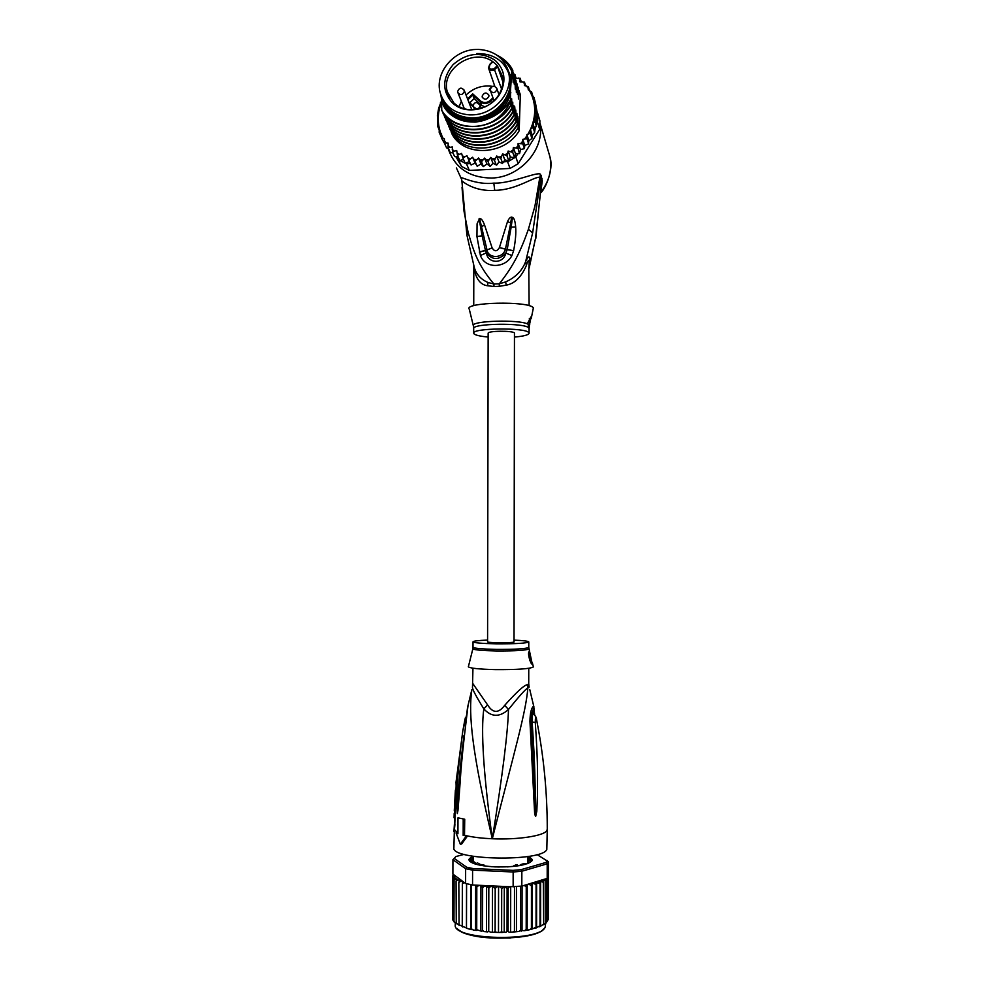 <?xml version="1.0" encoding="UTF-8"?>
<svg xmlns="http://www.w3.org/2000/svg" width="988" height="988" viewBox="0 0 988 988"><rect width="100%" height="100%" fill="white"/><g stroke="black" fill="none" stroke-linecap="round" stroke-linejoin="round"><path stroke-width="1.48" d="M475.389 49.474C453.245 50.302 434.485 73.359 440.228 92.835C444.551 106.358 454.406 113.719 469.819 114.904L472.882 114.855C494.42 114.25 513.192 92.378 508.758 73.161C504.819 58.477 494.716 50.549 478.427 49.4L475.389 49.474M508.4 71.605L509.759 76.323C514.192 95.453 495.482 117.226 474.042 117.831L470.992 117.868C456.814 116.893 447.243 110.384 442.278 98.343M488.937 95.935L488.862 95.206C486.491 92.082 484.268 92.353 482.193 96.046L482.23 97.071C484.614 100.183 486.837 99.899 488.912 96.207L488.937 95.935M495.914 61.095L494.049 59.589C480.007 51.388 466.348 53.08 453.072 64.652C442.155 78.188 441.92 90.933 452.356 102.9L455.023 105.037C468.794 115.312 493.086 108.445 500.891 91.946C506.202 80.016 504.535 69.728 495.914 61.095M494.358 68.518L497.297 65.702L495.247 63.615L492.926 61.787L489.986 64.603C488.381 68.617 489.764 69.987 494.148 68.715L501.546 88.982M482.132 108.075C472.672 111.088 464.15 110.113 456.567 105.173L454.048 103.16L447.342 91.933C440.302 69.259 473.808 47.054 492.926 61.787L489.764 64.43M492.481 86.351C482.44 84.931 473.635 87.833 466.052 95.033M461.347 101.282L459.062 106.692M490.344 88.759L489.517 90.476M490.875 87.586L489.986 89.266M502.88 81.831L497.297 65.702L502.423 76.125C503.497 81.745 502.682 87.302 499.953 92.798C496.668 99.035 491.715 103.74 485.083 106.889M469.745 102.814L474.154 98.578L481.477 105.259L484.997 106.926M474.154 98.578L472.795 95.033L480.168 101.739C483.614 104.246 487.158 104.049 490.814 101.122L493.284 98.751M467.534 98.825L472.709 93.86L472.795 95.033L467.892 99.751M490.011 88.29L490.233 88.92M489.48 88.969L489.702 89.624M489.295 89.451L489.517 90.106M541.14 189.239L542.289 180.779L540.535 174.37C538.423 170.936 510.66 183.941 493.815 183.101C475.833 185.546 457.333 174.814 461.161 178.124L461.643 179.297M540.004 123.475C545.08 149.163 520.133 177.457 491.777 178.038C469.411 177.791 454.875 167.985 448.157 148.632M456.394 167.935L461.26 178.606M542.289 180.779L541.35 183.249L535.792 238.503M547.735 149.324L550.044 157.166C552.144 169.788 549.143 181.397 541.016 191.968M540.535 174.37L539.843 177.334L541.35 183.249M466.855 234.675L461.853 180.705C461.865 181.026 474.314 191.931 494.716 190.326C516.168 190.289 534.385 176.222 539.843 177.334L534.891 206.257L528.407 229.265C520.429 251.73 513.674 265.587 499.298 283.828L493.914 284.001L488.01 282.494C480.045 278.999 475.302 273.231 473.783 265.192L466.941 235.218L468.053 232.032C474.03 253.076 478.39 265.426 493.914 284.001L493.975 286.495L487.59 285.754C480.254 284.828 475.71 278.715 473.981 267.402L474.018 266.13M542.042 178.334L535.558 238.207L529.16 267.118M529.16 266.637L529.296 266.414C530.519 255.633 529.309 253.99 525.665 261.499C522.22 270.675 515.538 277.48 505.609 281.913L499.298 283.828L499.311 286.322L506.251 285.149C514.563 283.717 521.269 277.183 526.345 265.55L525.665 261.499L532.631 232.921L541.214 175.506M526.345 265.55C528.037 259.807 528.975 259.017 529.173 263.178L528.852 268.909M473.87 265.537L473.981 267.402M462.014 187.35L464.014 211.259L468.053 232.032M461.161 178.124L461.865 180.224M513.599 250.791L499.409 247.618L507.523 221.547C508.968 218.472 510.364 216.989 511.698 217.088L512.488 217.323C514.106 217.965 515.168 221.176 515.662 226.944C516.181 233.094 515.489 241.023 513.624 250.693L511.92 255.522C505.56 268.242 485.281 269.255 480.415 255.472L476.945 236.564L477.068 223.844L479.6 218.447C481.156 218.274 482.799 220.448 484.54 224.943L492.123 247.902L487.022 249.927C488.084 258.473 502.781 259.115 505.436 249.248L511.698 218.286L511.166 227.104L507.177 249.655L499.409 247.618C496.976 251.681 494.543 251.779 492.123 247.902L485.491 250.557L486.368 252.903C492.395 260.326 498.878 260.387 505.807 253.101C503.312 264.488 487.677 263.635 486.368 252.903L480.415 255.472M531.272 318.297L533.384 307.836C529.197 300.723 463.1 302.204 469.288 309.207L473.338 325.731C470.634 320.68 519.923 319.272 528.098 324.212L527.864 322.804L531.235 316.506L528.79 327.93L528.098 324.212M529.346 318.395L529.704 324.78M488.146 337.031C480.699 336.352 476.055 335.352 474.191 334.018L473.684 333.154C472.19 328.004 525.418 327.423 528.778 332.573L529.099 333.252C528.605 334.944 523.776 336.216 514.612 337.056M513.624 250.693L507.177 249.655L505.807 253.101L511.92 255.522M479.365 252.138L485.491 250.557L482.107 235.799L479.674 219.719L481.514 226.709L486.998 249.841L479.341 252.039M476.945 236.564L482.107 235.799L479.118 218.657M479.6 218.447L481.514 226.709L484.54 224.943M507.523 221.547L510.635 222.955L511.698 217.088M512.488 217.323L511.166 227.104L515.662 226.944M441.315 137.122L439.215 132.478L441.562 133.936L441.414 137.95L444.402 138.863L444.402 143.05L448.157 143.112L448.107 147.681L452.306 146.928L452.492 151.757L456.691 150.472L457.456 155.227L461.594 153.387L462.927 158.006L466.916 155.659L468.831 160.056L472.597 157.216L475.043 161.328L478.525 158.031L481.452 161.81L484.589 158.105L487.973 161.489L490.69 157.425L494.469 160.365L496.717 156.005L498.965 161.921L502.386 163.391L503.707 161.958L508.906 161.13L515.822 156.981L517.873 153.696L519.466 153.56L518.07 148.41L518.083 143.532L522.837 143.828L522.763 139.333L526.987 138.74L526.9 134.566L530.433 133.244L530.334 129.292L533.112 127.44L533.014 123.661L534.977 121.425L534.916 117.831L536.002 115.312L536.175 109.211L535.249 105.765L537.311 112.842M507.61 161.76L510.043 168.442L469.325 170.405L461.606 166.478L455.974 156.87M534.916 117.831L536.719 123.858L537.546 122.29L539.658 129.379L518.169 163.712L510.043 168.442M518.169 163.712L515.822 156.981M537.546 122.29L536.002 115.312M537.781 113.608L539.893 120.771L539.658 129.379M537.855 114.917L537.694 120.981L537.855 114.917L536.175 109.211M458.049 156.586L456.876 156.771L461.606 166.478M469.325 170.405L466.46 163.786L470.325 163.6L469.436 161.55L465.225 163.279L466.46 163.786M458.667 159.834L465.225 163.279L462.927 158.006M537.027 123.117L537.694 120.981M519.7 153.214L520.478 149.546L524.443 148.657L522.837 143.828M441.475 101.097L438.672 108.186L437.388 115.497L437.783 126.649L439.24 128.675L439.191 132.441M520.17 78.25L515.551 78.447L515.143 74.927L514.032 74.718M514.81 74.742L516.242 78.336M531.618 91.933L528.234 89.772L528.345 86.685L524.393 85.524L524.455 82.103L520.009 81.893L520.145 78.274L521.306 81.843M524.455 82.103L525.727 85.771M528.345 86.685L529.568 90.414M535.249 105.765L535.496 103.221L533.693 99.961L533.952 97.392L531.346 94.613L531.593 91.909L532.816 95.997M496.717 156.005L500.842 158.463L502.571 153.856L506.968 155.795L508.153 151.028L512.747 152.436L513.352 147.57L518.07 148.41M535.496 103.221L537.064 111.891M439.166 129.724L437.783 126.649M524.443 148.657L524.764 145.409L528.37 144.013L528.852 140.691L531.816 138.592L530.433 133.244M531.976 138.147L532.26 135.467L534.631 132.392L533.112 127.44M478.525 158.031L480.921 163.909L483.28 166.589L486.936 163.996L490.258 166.243L492.987 163.316L496.668 165.095L498.965 161.921M480.921 163.909L477.439 166.157L475.055 163.094L471.264 164.922L470.325 163.6M456.876 156.771L454.665 156.586M453.01 152.942L450.306 152.51M518.268 89.303L520.318 94.453L519.194 130.7C504.954 155.462 464.261 157.401 452.134 134.282L451.244 131.379M444.686 143.668L441.414 137.95M448.577 148.719L446.601 147.879M454.604 156.499L452.492 151.757M463.57 159.463L459.791 160.525L457.456 155.227M466.916 155.659L469.436 161.55M470.819 164.737L468.831 160.056M499.483 162.168L498.779 162.205M474.524 163.391L475.228 163.366M476.994 166.021L475.043 161.328M472.597 157.216L475.055 163.094M489.838 166.182L487.973 161.489M490.69 157.425L492.987 163.316M496.285 165.07L494.469 160.365M502.608 163.181L500.842 158.463M502.571 153.856L504.757 159.797L508.906 161.13L506.968 155.795M503.707 161.958L504.757 159.797M508.153 151.028L510.29 156.993L514.637 157.796L512.747 152.436M508.906 161.13L510.29 156.993M513.352 147.57L515.44 153.572L517.873 153.696M514.637 157.796L515.44 153.572M518.083 143.532L520.478 149.546M522.763 139.333L524.764 145.409M528.555 143.606L526.987 138.74M526.9 134.566L528.852 140.691M530.334 129.292L532.26 135.467M533.014 123.661L534.903 129.836L534.631 132.392M536.719 123.858L534.903 129.836M536.484 126.415L534.977 121.425M486.936 163.996L484.589 158.105M483.367 166.503L481.452 161.81M450.256 152.436L448.107 147.681M446.564 147.83L444.402 143.05M533.977 97.442L535.558 103.444M516.218 121.685L516.082 121.277C501.904 146.644 460.643 149.114 448.552 126.044L448.725 126.439C460.741 149.349 501.719 147.249 516.218 121.685L516.872 113.311L517.267 124.859C503.114 150.065 462.285 152.572 450.083 129.552L449.898 128.279M448.552 126.044L448.54 125.143M514.093 115.25L513.958 114.843C499.644 140.494 457.827 142.89 445.81 119.709L445.983 120.116C458.296 143.309 499.434 140.975 514.093 115.25L514.76 106.815L515.156 118.486C500.916 143.952 459.494 146.446 447.366 123.29L447.181 121.981M445.81 119.709L445.798 118.795M513.451 106.494L513.007 111.99C498.644 137.752 456.641 140.173 444.588 116.917L444.402 115.571M512.364 103.197L511.92 108.692C497.174 134.627 455.653 137.073 443.18 113.682L442.995 112.323M511.278 99.862L510.821 105.358C496.137 131.453 453.949 133.8 441.76 110.409L441.537 101.258M442.204 102.74C448.021 119.289 470.337 127.106 488.739 118.498L479.884 120.894C474.635 123.932 464.607 121.265 449.775 112.879L442.031 102.369L441.278 97.528M440.809 94.786L441.228 97.343C446.168 112.224 457.246 119.696 474.462 119.77C492.728 117.584 504.732 108.137 510.45 91.427L511.302 78.237L510.351 74.755M511.883 68.913L512.809 70.358L512.068 78.842L511.883 68.53C508.338 62.713 503.423 58.304 497.125 55.303M514.056 75.841L514.958 77.249L514.402 84.499L513.884 73.816L513.155 82.276L512.809 70.358M512.982 72.396L513.884 73.816M515.119 79.25L516.02 80.658L515.304 89.056L514.958 77.249M517.23 85.981L518.107 87.352L517.564 94.527L517.07 84.017L516.354 92.39L516.02 80.658M519.132 90.661L518.441 98.973L518.107 87.352M516.181 82.634L517.07 84.017M510.821 105.358L510.784 105.247C506.436 112.089 500.546 117.424 493.123 121.265C474.697 131.404 450.516 126.007 441.574 109.989M513.007 111.99L512.871 111.57C498.199 137.394 456.839 139.814 444.415 116.51M511.92 108.692L511.784 108.272C497.162 134.257 455.147 136.579 443.007 113.262M515.02 118.078C500.434 143.692 459.469 146.002 447.194 122.895M517.132 124.463C502.694 149.917 461.89 152.004 449.911 129.156M519.194 130.7L518.169 127.6C504.078 152.708 463.409 155.19 451.257 132.256M488.739 118.498C498.285 114.769 505.572 108.495 510.598 99.689L510.623 100.961C507.054 109.31 501.225 116.078 493.123 121.265M511.673 98.788L511.784 108.272M512.76 102.135L512.871 111.57M511.969 76.829L512.241 77.644M513.056 80.275L513.328 81.09M514.131 83.696L514.402 84.499M513.846 105.444L513.958 114.843M511.883 68.53L511.302 78.237M511.537 70.827C509.018 65.467 505.226 61.133 500.187 57.798M510.45 91.427L510.598 99.689M510.833 92.625C504.065 124.192 452.59 131.021 442.883 102.011M510.623 100.961L510.784 105.247M515.156 118.486L515.822 110.076L516.082 121.277M517.267 124.859L517.91 116.51L518.169 127.6M514.921 108.729L514.526 109.767M515.971 111.977L515.588 113.003M517.02 115.201L516.65 116.213M515.205 87.08L515.464 87.87M516.255 90.427L516.514 91.217M517.304 93.749L517.564 94.527M518.07 118.399L517.687 119.4M518.342 97.034L518.601 97.8M506.869 67.172L510.92 77.027M446.415 105.938C453.06 114.534 462.359 118.659 474.302 118.325C494.321 117.708 512.364 98.528 510.253 80.176M509.265 74.767C504.115 60.478 493.284 53.414 476.784 53.574M514.032 642.015C512.216 643.126 486.911 642.929 487.578 641.805L488.146 333.252C487.492 330.795 512.649 330.511 514.452 332.956L514.032 642.015M517.379 864.673L515.711 864.945L519.453 865.636M515.711 864.945L513.748 865.834M475.994 863.759L477.328 862.907M479.896 864.327L478.476 863.302M473.166 858.449L469.436 859.893L469.918 861.128L473.363 861.4L474.981 862.499L472.98 863.228M528.296 863.302L530.284 862.141L527.703 861.61L528.494 860.4L531.668 859.992L530.902 858.424L527.925 858.325M465.607 883.482L472.548 884.989L509.413 886.73L521.825 886.125L521.849 871.231L547.204 863.833L547.191 878.381L546.105 878.9L545.808 880.814L543.746 880.185L543.709 924.706L546.08 922.99L548.328 919.346L548.439 861.734L547.204 863.833L546.043 862.425L521.022 869.687L521.849 871.231L513.155 871.984L513.093 870.366L473.104 868.563L472.585 870.144L465.632 868.699L466.756 867.254L454.196 858.411L452.924 859.696L452.887 874.059L465.607 883.482L465.632 868.699L452.924 859.696M543.709 924.706L543.314 882.247L540.646 881.469L540.053 883.581L536.62 882.617L536.076 884.816L534.138 883.568L532.05 883.605L531.445 885.89L529.617 884.556L527.209 884.495L526.246 886.816L524.196 885.396L545.203 878.987L540.745 881.444M537.855 882.506L540.621 881.506L540.609 926.225L543.277 924.373M452.899 920.124L454.196 922.088M452.813 919.667L452.912 878.048L453.591 876.047L452.578 876.504L452.813 919.087M472.289 856.176L468.806 859.449C469.769 863.351 478.488 865.834 494.963 866.896C514.785 867.266 527.11 865.241 531.939 860.82L532.285 859.56L528.815 856.349M528.049 856.473L531.964 859.869L531.248 861.598M547.191 878.381L548.352 876.517M454.196 858.411L455.863 856.547L464.15 854.373M537.04 854.571L548.439 861.734M547.179 860.511L546.043 862.425M473.104 868.563L466.756 867.254M513.143 886.903L513.155 871.984L472.585 870.144L472.548 884.989M521.022 869.687L513.093 870.366M521.825 886.125L524.196 885.396M546.302 878.851L545.203 878.987M469.831 861.413L469.127 859.758L469.72 858.424L473.054 856.3M464.409 882.593L462.359 883.815L462.89 881.481L460.581 881.333L458.827 882.494L459.642 880.234L457.777 879.999L456.061 881.074L456.814 878.9L454.072 879.579L454.789 877.492L453.887 874.8M462.73 927.04L462.248 926.151L468.25 928.794L471.066 929.473L471.325 928.695L473.104 929.93L476.204 930.486L476.722 929.708L481.811 931.314L482.564 930.498L484.231 931.598L487.763 931.919L488.727 931.079L490.295 932.116L493.988 932.314L495.124 931.425L496.556 932.4L500.299 932.462L501.632 931.523L501.694 888.583L500.348 886.952L498.57 886.532L496.668 886.903L495.198 888.496L492.506 886.347L490.419 886.656L488.813 888.187L486.59 885.964L484.355 886.199L482.638 887.681L480.934 885.396L478.612 885.544L476.809 886.965L476.241 885.162M481.909 885.952L484.367 886.199L481.909 885.952M487.85 886.483L490.419 886.656L487.85 886.483M501.694 888.583L504.3 886.52L504.226 931.956L505.831 932.388L507.029 931.412L507.091 888.484L504.3 886.52M509.413 886.73L508.165 888.459L508.104 931.375L509.178 932.264L512.821 932.042L514.439 930.992L514.489 886.816M505.868 886.903L509.265 886.779L505.868 886.891M453.06 875.035L453.06 874.182M452.578 876.455L453.233 874.738L453.233 875.739M452.912 878.048L454.566 877.406M543.746 880.185L543.314 882.247M547.463 921.075L547.488 878.048M548.328 918.05L548.389 876.381M545.771 922.755L545.808 880.814M546.105 878.9L546.08 922.99M521.676 865.216L520.293 864.722L523.801 863.611L527.259 863.71M507.338 866.884L514.958 866.241M491.234 866.674L499.249 867.019M477.414 864.636L480.464 864.401L484.281 865.179L483.836 865.871M473.178 856.398L471.239 857.436L473.166 857.708M522.072 886.051L522.022 930.535L524.43 930.696L526.196 929.535L526.246 886.816M526.196 929.535L526.604 930.326L529.617 929.72L531.408 928.485L531.445 885.89M527.209 884.495L527.16 929.646M462.248 926.151L462.359 883.815M466.546 883.717L466.447 927.596M466.46 928.288L467.102 928.485M466.472 927.51L466.583 883.729M470.819 884.668L470.72 928.794M471.325 928.695L471.424 884.779M475.648 885.137L475.549 929.832M476.722 929.708L476.809 886.965M480.934 885.396L480.847 930.684M482.564 930.498L482.638 887.681M486.59 885.964L486.504 931.326M488.727 931.079L488.813 888.187M492.419 931.758L492.506 886.347M495.124 931.425L495.198 888.496M498.57 886.532L498.495 931.968M501.632 931.523L502.731 932.45L504.226 931.956M510.697 886.792L510.635 931.696M514.439 930.992L515.304 931.832L518.799 931.474L520.503 930.363L520.553 886.273M516.539 886.656L516.477 931.227M520.503 930.363L521.145 931.19L522.022 930.535M455.95 923.15L453.974 921.396L454.072 879.579M456.258 923.842L456.061 881.074M455.95 923.076L458.728 924.719M459.074 925.46L458.827 882.494M458.728 924.669L462.248 926.213M536.62 882.617L536.583 927.522L540.016 925.88L540.053 883.581M531.408 928.485L531.68 929.251L536.039 927.263L536.076 884.816M532.05 883.605L532.001 928.646M472.61 686.611L472.449 687.278C472.326 689.241 476.117 696.441 483.824 708.89C480.736 731.281 483.564 774.567 492.308 838.763C514.649 750.3 526.036 712.163 527.851 687.883L527.469 684.684L528.728 683.82L529.123 687.092L527.851 687.883C525.418 689.241 518.959 696.429 508.474 709.47L504.683 705.346C516.773 691.835 524.369 684.943 527.469 684.684M529.136 687.166L528.728 683.955M487.578 640.076C478.254 640.459 473.4 641.027 473.017 641.817C474.079 642.855 481.749 643.521 496.013 643.818C515.551 643.917 526.468 643.287 528.778 641.916L528.765 647.362C526.53 648.795 515.736 649.474 496.396 649.388L496.001 649.375C481.736 649.067 474.067 648.363 473.005 647.264L472.894 648.597M514.217 640.138C523.43 640.545 528.284 641.138 528.778 641.916M529.852 660.527L529.741 652.241L532.285 664.109C530.791 665.109 527.259 653.117 529.049 651.771L529.21 651.586M472.141 651.697L469.461 662.368M454.295 810.321L455.394 789.968L456.271 789.054M454.085 817.447L454.616 810.691M454.875 819.966L454.665 817.768M533.298 666.579L533.384 666.925C530.037 668.864 517.292 669.765 495.136 669.617C479.057 669.209 470.115 668.271 468.349 666.814L468.448 666.394M455.159 810.703L454.295 810.679M456.271 790.091L455.406 790.054M455.048 813.519L454.208 813.495M454.925 817.78L454.085 817.743M472.919 683.708L487.627 704.95L483.824 708.89C491.419 717.214 499.632 717.399 508.474 709.47C507.931 732.096 502.534 775.197 492.308 838.763C517.774 839.936 544.055 835.86 546.821 830.612L547.266 829.216C547.266 792.178 543.672 755.548 536.509 719.338C535.731 716.3 535.323 717.3 535.274 722.351L532.149 722.08C535.373 768.479 534.841 782.978 535.397 794.611L535.657 816.261L535.36 813.26L535.533 816.508L534.644 813.667L535.36 813.26L531.26 723.772M487.627 704.95C492.876 713.361 498.557 713.497 504.683 705.346M534.644 813.667L529.951 721.364L531.174 721.672L531.359 715.349L533.421 708.816L534.076 714.485M533.545 713.781C533.038 711.076 532.396 711.076 531.606 713.818M535.274 722.351C538.522 768.392 537.274 782.891 537.472 794.525L536.817 811.284L535.743 811.222L535.533 816.508M533.804 714.25L533.174 713.793C532.384 714.349 532.038 717.103 532.149 722.08L531.198 721.956M468.04 705.321L466.077 721.746C460.223 769.244 460.21 784.694 459.136 795.945L457.926 810.802L457.308 813.309L457.456 808.332C458.444 801.49 456.221 799.181 463.99 735.319M457.37 813.569L457.456 808.332L456.814 808.332C457.79 800.947 453.986 799.218 462.792 731.058L464.743 720.511L466.015 720.4M466.077 721.746L460.828 766.132L457.926 810.802M472.499 686.87L472.956 668.184M531.174 721.672L531.309 723.673L530.05 723.364M529.951 721.364C530.099 712.891 531.346 707.803 533.705 706.062L533.915 706.914M536.817 811.284L535.632 816.545M538.238 728.428L536.78 720.697M536.855 720.956L536.509 719.338C536.595 717.696 535.484 715.855 533.174 713.793L533.322 713.904M534.681 715.127L533.705 706.062L529.741 689.5M464.731 819.225L457.975 817.842L464.731 819.225L464.508 835.243L467.534 835.959C474.425 837.416 482.687 838.355 492.308 838.763C472.042 752.325 468.263 714.485 471.819 689.748L467.522 707.569L465.805 721.845M464.731 720.536L465.447 717.486M457.321 813.593L456.814 808.332M463.211 819.435L463.174 835.44L464.508 835.243M457.975 817.842L457.926 833.761L456.036 832.896L457.938 832.983M456.024 782.064L456.295 793.302L453.949 831.525M455.987 782.422L462.792 731.058L466.756 714.386M466.175 836.157L460.334 844.209L461.655 844.011L467.534 835.959L463.174 835.44M460.334 844.209L456.036 832.896M547.266 829.216L546.809 849.507C542.042 861.968 451.059 860.276 453.887 847.852L453.9 847.716M489.986 64.603L488.492 67.95C489.702 70.654 491.765 71.185 494.679 69.518L497.816 66.529M492.567 61.639L489.678 64.418L488.492 67.95M457.753 91.711L457.827 92.502C460.359 95.54 462.532 95.144 464.372 91.316L463.792 89.5M490.307 89.785L490.369 90.488C492.889 93.638 495.087 93.28 496.989 89.389L496.495 87.722M481.304 108.347L480.007 104.889L476.401 102.406C474.092 102.95 473.116 104.407 473.474 106.778L476.624 108.952C479.032 108.495 480.168 107.136 480.007 104.889L479.489 103.814M473.524 106.939L469.127 102.925M472.709 93.86L480.514 100.961C483.663 103.258 486.911 103.073 490.258 100.406L492.95 97.812M481.477 105.259L480.514 100.961M491.481 102.999L490.258 100.406M473.363 106.111L468.72 101.875L473.363 106.111M493.815 183.101L494.716 190.326M535.558 238.207L529.16 268.057M487.59 285.754L488.01 282.494M532.631 232.921L528.407 229.265M506.251 285.149L505.609 281.913M499.311 286.322L493.975 286.495M529.272 326.336L529.099 328.634L528.716 327.868C524.924 322.656 472.19 323.311 473.684 328.535L473.684 333.154M515.23 75.965L514.044 75.273M520.034 79.361L518.28 78.003M524.455 83.56L522.738 81.782M528.271 88.512L526.419 85.907M531.359 94.218L529.395 90.328M486.504 159.809L488.899 159.537M492.851 158.858L495.21 158.29M499.088 157.129L501.385 156.289M505.115 154.671L507.301 153.56M510.808 151.522L512.858 150.151M516.094 147.718L517.947 146.138M520.849 143.346L522.701 141.321M524.826 138.715L526.863 135.85M528.098 133.862L530.321 129.687M530.642 128.996C535.706 117.3 536.039 105.926 531.63 94.873M480.156 159.97L482.539 160.007M473.931 159.352L476.253 159.673M467.929 157.969L470.152 158.574M462.248 155.832L464.348 156.722M456.999 152.992L458.914 154.14M452.257 149.497L453.974 150.892M447.984 145.285L449.589 147.027M444.291 140.308L445.959 142.754M441.451 134.874L443.081 138.246M441.537 102.209C437.375 112.83 437.153 123.216 440.833 133.368M490.74 937.97L510.104 938.032M455.258 924.867L455.258 925.04C452.529 940.131 540.51 942.157 545.203 927.016L545.635 923.224M478.612 885.544L476.302 885.223L478.6 885.557M508.165 888.459L507.091 888.484M507.029 931.412L508.104 931.375M455.826 878.69L454.702 877.591M536.422 882.939L534.113 883.568L536.422 882.951M494.58 932.326L495.815 932.376M500.99 932.45L502.163 932.45M513.686 931.956L514.834 931.869M528.926 858.374L528.926 860.202M530.148 860.14L530.148 858.313M530.902 860.153L530.902 858.424M527.74 861.684L527.74 863.524L527.703 861.61M528.605 861.907L528.605 863.154M474.388 863.747L474.401 862.882M469.461 860.165L469.461 859.523M470.127 859.387L470.115 861.215M471.375 861.203L471.387 859.399M472.696 861.203L472.696 859.14M457.395 928.844C466.213 940.934 534.619 941.156 543.486 929.128M453.937 831.698L454.406 829.327M528.889 648.733L528.938 648.968C526.073 650.376 515.217 651.03 496.359 650.944L495.964 650.931C482.132 650.635 474.425 649.943 472.844 648.869L468.349 666.814M454.912 824.597L454.468 828.944M457.382 832.711L454.381 829.475L453.887 847.852M508.758 73.161L509.759 76.323M482.23 97.071L482.477 97.738M488.739 68.666L494.827 86.351M471.819 109.816L464.298 90.55C461.668 87.142 459.469 87.389 457.691 91.304L457.827 92.502M498.94 94.613L496.927 88.71C494.321 85.178 492.098 85.425 490.258 89.426L490.369 90.488M494 100.801L490.591 91.131M474.611 109.693L473.746 107.482M464.36 108.803L458.111 93.193M499.953 92.798L500.891 91.946M456.567 105.173L455.023 105.037M447.342 91.933L449.873 98.034M540.979 192.586C544.944 189.202 553.972 170.171 550.044 157.166L540.004 123.154M529.123 305.749L528.778 268.02M473.734 305.7L473.82 265.364M473.561 326.67L473.684 328.535M529.099 328.634L529.099 333.252M440.636 102.283L440.352 102.974M438.672 108.186L438.474 108.989M437.511 114.25L437.388 115.497M510.339 938.02L490.493 937.958M527.925 856.485L527.925 861.363M473.178 856.324L473.166 861.289M455.777 878.69L454.678 877.616M452.949 875.899L454.492 877.381M545.24 878.974L540.782 881.444M537.88 882.494L540.609 881.518M525.431 930.535L526.369 930.375M472.054 929.708L471.227 929.523M494.556 932.339L495.853 932.376M500.953 932.462L502.188 932.45M513.649 931.968L514.859 931.869M530.704 929.473L531.507 929.288M535.422 928.214L536.138 927.991M539.522 926.756L540.14 926.497M520.293 864.722L520.293 865.488M475.092 863.981L475.092 862.623M455.258 922.94L455.258 925.04M467.966 867.538L472.585 870.144M543.98 928.658C540.041 938.575 471.77 943.873 456.876 928.337M528.753 668.32L528.728 683.82M473.017 641.817L473.005 647.264M528.765 647.362L529.741 652.241M454.295 810.592L455.394 789.968M454.085 817.669L454.196 813.408M532.334 662.701L533.384 666.925M531.309 723.673L532.322 740.58M456.16 784.682L454.789 824.35"/></g></svg>

